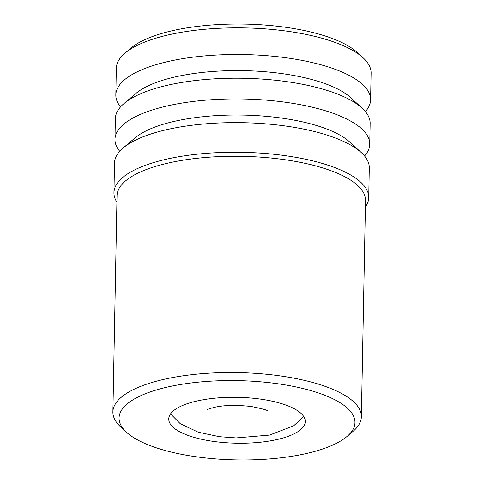 <?xml version="1.0" encoding="UTF-8"?>
<svg xmlns="http://www.w3.org/2000/svg" width="484" height="484" viewBox="0 0 484 484"><rect width="100%" height="100%" fill="white"/><g stroke="black" fill="none" stroke-linecap="round" stroke-linejoin="round"><path stroke-width="0.73" d="M198.761 400.613A68.262 22.942 -178.9 0 0 168.868 420.402A68.262 22.942 -178.9 0 0 206.735 440.313A68.262 22.942 -178.9 0 0 275.269 439.92A68.262 22.942 -178.9 0 0 305.101 423.016A68.262 22.942 -178.9 0 0 271.082 400.964A68.262 22.942 -178.9 0 0 198.761 400.613M303.117 454.234A117.969 39.646 -178.9 0 0 346.925 436.526A117.969 39.646 -178.9 0 0 310.589 390.527A117.969 39.646 -178.9 0 0 170.912 386.305A117.969 39.646 -178.9 0 0 126.56 432.297A117.969 39.646 -178.9 0 0 303.117 454.234M346.925 436.526L352.903 431.468A124.261 41.757 -178.9 0 0 361.366 416.73A124.261 41.757 -178.9 0 0 295.724 378.512A124.261 41.757 -178.9 0 0 167.5 378.567A124.261 41.757 -178.9 0 0 112.893 411.957A124.261 41.757 -178.9 0 0 120.782 427.009L126.56 432.297M361.366 416.73L365.517 200.479A124.261 41.757 -178.9 0 0 299.88 162.261A124.261 41.757 -178.9 0 0 171.651 162.315A124.261 41.757 -178.9 0 0 117.043 195.705L112.893 411.957M365.396 206.971A127.407 42.816 -178.9 0 0 368.723 197.575A127.407 42.816 -178.9 0 0 301.417 158.389A127.407 42.816 -178.9 0 0 169.944 158.449A127.407 42.816 -178.9 0 0 113.952 192.686A127.407 42.816 -178.9 0 0 116.916 202.197M368.723 197.575L369.292 167.954A127.407 42.816 -178.9 0 0 361.197 152.514A127.407 42.816 -178.9 0 0 170.513 128.823A127.407 42.816 -178.9 0 0 123.202 147.947A127.407 42.816 -178.9 0 0 114.52 163.06L113.952 192.686M361.197 152.514L349.642 141.951A114.823 38.587 -178.9 0 0 177.791 120.601A114.823 38.587 -178.9 0 0 135.151 137.831L123.202 147.947M364.543 156.005A127.407 42.816 -178.9 0 0 369.746 144.256A127.407 42.816 -178.9 0 0 302.446 105.07A127.407 42.816 -178.9 0 0 170.967 105.125A127.407 42.816 -178.9 0 0 114.98 139.362A127.407 42.816 -178.9 0 0 119.73 151.304M369.746 144.256L370.145 123.517A127.407 42.816 -178.9 0 0 362.05 108.083A127.407 42.816 -178.9 0 0 171.366 84.391A127.407 42.816 -178.9 0 0 124.055 103.509A127.407 42.816 -178.9 0 0 115.373 118.628L114.98 139.362M362.05 108.083L350.495 97.514A114.823 38.587 -178.9 0 0 178.644 76.163A114.823 38.587 -178.9 0 0 136.004 93.394L124.055 103.509M365.396 111.574A127.407 42.816 -178.9 0 0 370.599 99.819A127.407 42.816 -178.9 0 0 303.299 60.633A127.407 42.816 -178.9 0 0 171.82 60.694A127.407 42.816 -178.9 0 0 115.833 94.924A127.407 42.816 -178.9 0 0 120.583 106.873M370.599 99.819L371.107 73.157A127.407 42.816 -178.9 0 0 363.018 57.723A127.407 42.816 -178.9 0 0 172.334 34.031A127.407 42.816 -178.9 0 0 125.023 53.149A127.407 42.816 -178.9 0 0 116.341 68.268L115.833 94.924M363.018 57.723L357.24 52.441A121.115 40.704 -178.9 0 0 175.97 29.917A121.115 40.704 -178.9 0 0 130.995 48.091L125.023 53.149M303.68 416.482L293.625 425.866L269.461 435.092L236.15 437.911L219.506 436.695L198.313 432.23L180.229 423.694L170.543 413.923M207.013 409.766C207.158 409.391 209.862 408.532 215.144 407.183C221.563 405.828 229.101 405.223 237.765 405.362L250.518 406.36C262.207 408.702 267.833 410.22 267.392 410.928"/></g></svg>
